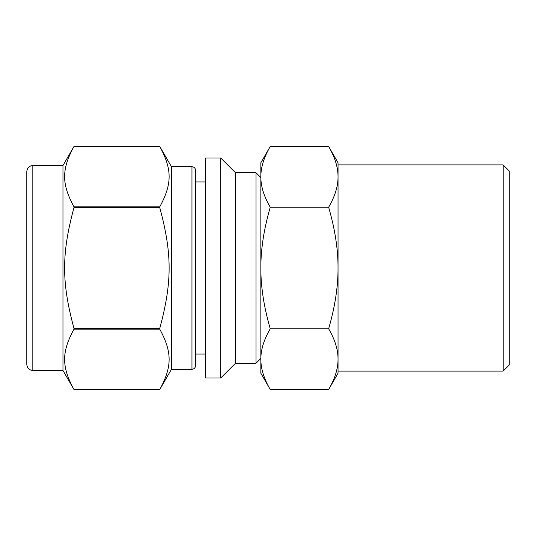 <?xml version="1.0" encoding="UTF-8"?>
<svg xmlns="http://www.w3.org/2000/svg" width="536" height="536" viewBox="0 0 536 536"><rect width="100%" height="100%" fill="white"/><g stroke="black" fill="none" stroke-linecap="round" stroke-linejoin="round"><path stroke-width="0.8" d="M73.981 206.836C61.486 183.794 61.486 169.497 73.981 146.455L159.762 146.455C172.25 169.497 172.25 183.794 159.762 206.836L73.981 206.836L73.981 207.62L159.762 207.62C172.25 253.709 172.25 282.291 159.762 328.38L73.981 328.38C61.486 282.291 61.486 253.709 73.981 207.62M32.83 165.524L62.967 165.524L73.981 146.455L159.762 146.455L171.466 166.73L171.466 369.271L159.762 389.545L73.981 389.545C61.486 366.503 61.486 352.206 73.981 329.164L159.762 329.164C172.25 352.206 172.25 366.503 159.762 389.545L73.981 389.545L62.967 370.477L32.83 370.477C29.165 370.115 27.155 368.105 26.8 364.447L26.8 171.554C27.155 167.895 29.165 165.885 32.83 165.524L32.83 370.477M205.395 157.993L205.395 378.007L220.765 378.007L220.765 157.993L205.395 157.993M159.762 206.836L159.762 207.62M159.762 328.38L159.762 329.164M73.981 328.38L73.981 329.164M220.765 157.993L235.532 172.76L235.532 363.24L220.765 378.007M235.532 172.76L256.027 172.76L256.027 363.24L235.532 363.24M260.851 358.417L256.027 363.24M62.967 165.524L62.967 370.477M171.466 166.73L191.962 166.73L191.962 369.271L171.466 369.271M205.395 354.075L195.58 354.075L195.58 170.347L195.58 365.653C195.345 367.87 194.139 369.076 191.962 369.271M328.635 207.238C334.966 196.364 338.102 186.24 338.035 176.853L338.035 162.756L328.635 146.469C334.966 157.343 338.102 167.466 338.035 176.853L338.035 268C338.102 286.767 334.966 307.028 328.635 328.762C334.966 339.636 338.102 349.76 338.035 359.147C338.102 368.534 334.966 378.657 328.635 389.531L270.251 389.531C263.92 378.657 260.784 368.534 260.851 359.147C260.784 349.76 263.92 339.636 270.251 328.762C263.92 307.028 260.784 286.767 260.851 268C260.784 249.233 263.92 228.973 270.251 207.238L328.635 207.238C334.966 228.973 338.102 249.233 338.035 268L338.035 373.244L328.635 389.531M270.251 328.762L328.635 328.762M328.635 146.469L270.251 146.469C263.92 157.343 260.784 167.466 260.851 176.853L260.851 373.244L270.251 389.531M270.251 207.238C263.92 196.364 260.784 186.24 260.851 176.853L260.851 162.756L270.251 146.469M338.035 164.921L503.17 164.921L509.2 170.951L509.2 365.05L503.17 371.08L338.035 371.08M338.035 176.853L338.035 359.147M503.17 164.921L503.17 371.08M260.851 177.584L256.027 172.76M191.962 166.73C194.139 166.924 195.345 168.13 195.58 170.347M195.58 181.925L205.395 181.925"/></g></svg>
